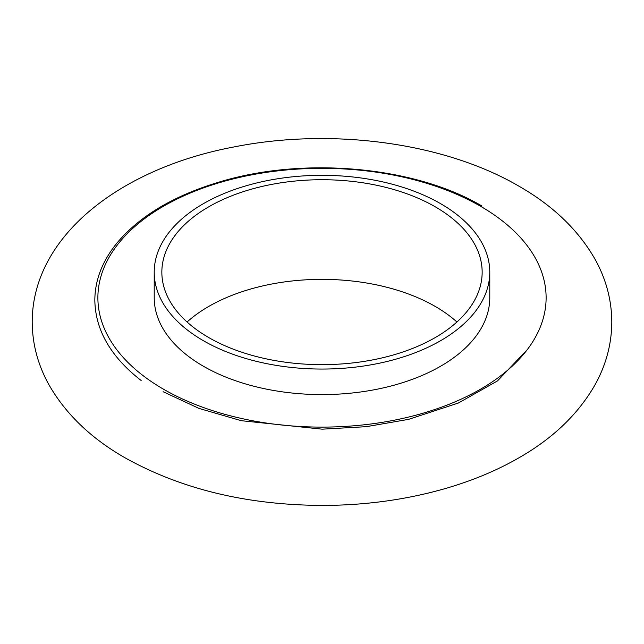 <?xml version="1.0" encoding="UTF-8"?>
<svg xmlns="http://www.w3.org/2000/svg" width="644" height="644" viewBox="0 0 644 644"><rect width="100%" height="100%" fill="white"/><g stroke="black" fill="none" stroke-linecap="round" stroke-linejoin="round"><path stroke-width="0.97" d="M154.222 272.187L154.222 297.721A167.778 96.866 0 0 0 203.359 366.211A167.778 96.866 0 0 0 386.207 387.213A167.778 96.866 0 0 0 489.778 297.721L489.778 272.187A167.778 96.866 0 0 0 440.641 203.689A167.778 96.866 0 0 0 257.793 182.695A167.778 96.866 0 0 0 154.222 272.187A167.778 96.866 0 0 0 203.359 340.684A167.778 96.866 0 0 0 386.207 361.678A167.778 96.866 0 0 0 489.778 272.187M435.247 206.804A160.155 92.462 0 0 0 260.715 186.76A160.155 92.462 0 0 0 161.845 272.187A160.155 92.462 0 0 0 208.753 337.569A160.155 92.462 0 0 0 383.285 357.613A160.155 92.462 0 0 0 482.155 272.187A160.155 92.462 0 0 0 435.247 206.804M456.926 322A160.155 92.462 0 0 0 435.247 306.439A160.155 92.462 0 0 0 187.074 322M163.52 389.209A224.12 129.396 0 0 0 480.48 389.209A224.12 129.396 0 0 0 480.48 206.225A224.12 129.396 0 0 0 163.52 206.225A224.12 129.396 0 0 0 163.52 389.209M482.002 206.072C415.412 166.514 304.612 156.275 220.151 181.769C174.621 195.293 140.448 215.45 117.635 242.233C102.613 260.393 95.006 279.649 94.829 299.999C95.256 329.978 110.704 356.816 141.157 380.507M519.024 186.237C444.127 142.396 331.362 127.512 234.046 146.937C121.708 167.987 32.297 235.253 32.2 322C32.345 344.081 37.956 365.051 49.025 384.903C65.785 414.108 91.102 438.395 124.976 457.771C181.713 489.432 248.085 505.315 324.077 505.427C366.372 505.194 406.702 499.591 445.052 488.619C472.921 480.585 498.158 469.967 520.771 456.749C553.8 437.542 578.529 413.593 594.976 384.903C606.044 365.051 611.655 344.081 611.8 322C611.655 299.919 606.044 278.957 594.976 259.105C578.215 229.892 552.898 205.605 519.024 186.237M163.109 391.721L199.012 408.417L241.323 420.701L322.201 429.17L366.38 426.666L408.666 419.341L458.351 403.031L497.482 380.918L527.291 349.636"/></g></svg>
